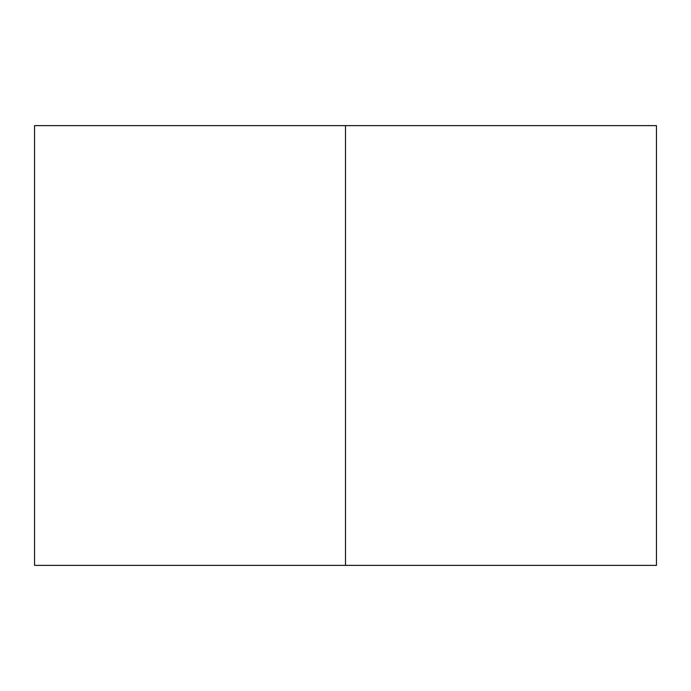 <?xml version="1.0" encoding="UTF-8"?>
<svg xmlns="http://www.w3.org/2000/svg" width="691" height="691" viewBox="0 0 691 691"><rect width="100%" height="100%" fill="white"/><g stroke="black" fill="none" stroke-linecap="round" stroke-linejoin="round"><path stroke-width="1.04" d="M345.5 565.376L345.5 125.624L656.45 125.624L656.45 565.376L34.55 565.376L34.55 125.624L34.55 565.376L34.55 125.624L345.5 125.624L345.5 565.376L34.55 565.376L34.55 125.624L656.45 125.624L656.45 565.376L656.45 125.624L656.45 565.376L345.5 565.376"/></g></svg>
